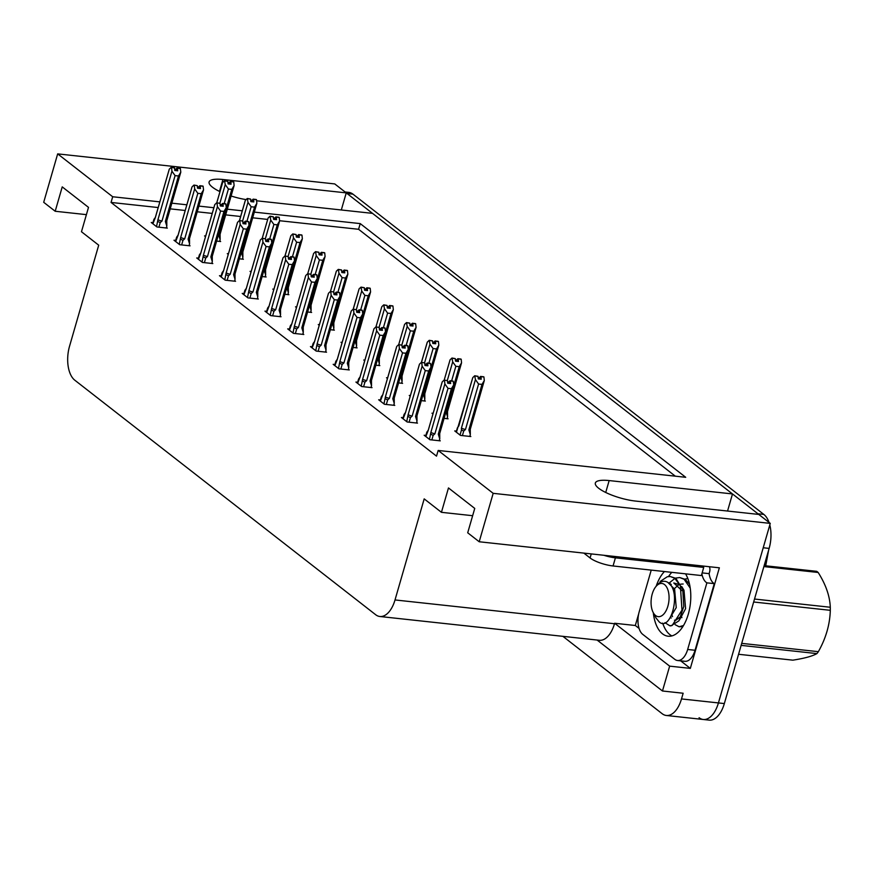<?xml version="1.0" encoding="UTF-8"?>
<svg xmlns="http://www.w3.org/2000/svg" width="874" height="874" viewBox="0 0 874 874"><rect width="100%" height="100%" fill="white"/><g stroke="black" fill="none" stroke-linecap="round" stroke-linejoin="round"><path stroke-width="1.31" d="M668.534 576.523A35.069 18.638 96.2 0 1 671.822 572.339A35.069 18.638 -83.8 0 0 668.534 576.523M159.833 201.872L112.691 196.759L57.673 153.879L334.753 183.922L346.246 192.881L222.925 179.509A28.055 7.429 16.1 0 0 209.105 181.967A28.055 7.429 16.1 0 0 219.975 191.646M231.129 196.005A28.055 7.429 16.1 0 0 246.107 199.589M671.866 635.911A35.069 18.638 96.2 0 1 662.678 623.107A35.069 18.638 -83.8 0 0 669.888 634.633A35.069 18.638 -83.8 0 0 671.866 635.911M256.606 200.791L372.521 213.365L732.488 493.941L609.156 480.569A28.055 7.429 16.1 0 0 595.336 483.027A28.055 7.429 16.1 0 0 607.714 493.406A28.055 7.429 16.1 0 0 635.431 501.053L758.763 514.425L770.256 523.384L718.428 702.936A26.307 13.984 96.2 0 1 703.275 719.488A26.307 13.984 96.2 0 1 699.08 717.707M341.308 209.978L346.246 192.881M727.55 511.039L732.488 493.941M639.08 628.439L635.311 625.5L638.708 613.712M57.673 153.879L43.7 202.298L55.193 211.257L62.229 186.883L88.503 207.367L81.468 231.741L98.707 245.179L69.538 346.246A26.307 13.984 -83.8 0 0 74.825 380.223L375.667 614.717A26.307 13.984 -83.8 0 0 379.862 616.498A26.307 13.984 -83.8 0 0 395.015 599.946L424.185 498.879L441.436 512.317L448.471 487.943L474.746 508.417L467.71 532.79L479.203 541.76L719.357 567.805L690.329 668.381L680.649 660.831M597.117 640.052L662.47 690.995L669.648 666.141L614.63 623.26L635.311 625.5M669.648 666.141L690.329 668.381M379.862 616.498L599.346 640.292A26.307 13.984 -83.8 0 0 614.498 623.741L614.63 623.26M662.47 690.995L683.151 693.246L681.501 698.927A26.307 13.984 96.2 0 1 666.359 715.478A26.307 13.984 96.2 0 1 662.153 713.697L562.911 636.348M479.203 541.76L493.176 493.329L770.256 523.384M250.696 200.146L251.952 200.288M493.176 493.329L438.169 450.449L685.708 477.302L360.23 223.602L254.334 212.12M242.306 210.809L227.327 209.192M213.868 207.728L198.89 206.1M186.85 204.8L171.872 203.172M441.436 512.317L472.637 515.704M55.193 211.257L86.406 214.643M158.194 207.553L111.053 202.44L436.519 456.141L438.169 450.449M111.053 202.44L112.691 196.759M768.672 549.965L765.722 565.806M675.318 476.177L358.58 229.283L279.571 220.718M267.673 219.429L252.695 217.801M240.656 216.501L225.678 214.873M212.218 213.409L197.24 211.792M185.212 210.481L170.222 208.864M358.58 229.283L360.23 223.602M289.414 329.061L287.699 328.875L293.446 333.355L303.781 334.469L302.917 333.792M334.895 364.513L333.18 364.327L338.926 368.806L349.272 369.931L348.398 369.254M357.641 382.244L355.926 382.058L361.672 386.537L372.018 387.652L371.144 386.985M380.387 399.964L378.671 399.779L384.418 404.269L394.753 405.383L393.89 404.706M403.132 417.696L401.417 417.51L407.164 421.989L417.499 423.114L416.636 422.437M312.149 346.781L310.445 346.596L316.191 351.075L326.526 352.2L325.663 351.523M266.668 311.33L264.953 311.144L270.7 315.623L281.035 316.749L280.172 316.071M243.922 293.598L242.207 293.413L247.954 297.892L258.3 299.017L257.426 298.34M221.177 275.867L219.461 275.681L225.208 280.172L235.554 281.286L234.68 280.609M198.431 258.147L196.716 257.961L202.473 262.44L212.808 263.555L211.934 262.888M175.685 240.416L173.981 240.23L179.727 244.709L190.062 245.834L189.199 245.157M152.95 222.684L151.235 222.499L156.981 226.978L167.316 228.103L166.453 227.426M425.878 435.427L424.163 435.241L429.91 439.72L440.245 440.846L439.382 440.168M353.107 347.448L357.095 347.885L356.231 347.207M342.16 342.411L341.013 342.28L341.974 343.034M398.599 382.91L402.586 383.347L401.723 382.67M387.641 377.863L386.505 377.743L387.466 378.486M421.344 400.642L425.332 401.068L424.469 400.39M410.387 395.594L409.251 395.474L410.212 396.217M444.09 418.362L448.078 418.799L447.204 418.122M433.133 413.326L431.985 413.194L432.947 413.948M375.853 365.179L379.84 365.616L378.977 364.939M364.895 360.132L363.759 360.012L364.72 360.765M330.372 329.727L334.36 330.154L333.486 329.476M319.414 324.68L318.267 324.56L319.228 325.303M307.626 311.996L311.614 312.433L310.74 311.756M296.668 306.949L295.521 306.829L296.483 307.582M284.88 294.265L288.868 294.702L288.005 294.025M273.923 289.228L272.786 289.097L273.748 289.851M262.134 276.545L266.122 276.971L265.259 276.293M251.177 271.497L250.04 271.366L251.002 272.12M239.389 258.813L243.376 259.239L242.513 258.573M228.442 253.766L227.295 253.646L228.256 254.389M216.654 241.082L220.641 241.519L219.767 240.842M205.696 236.035L204.549 235.914L205.51 236.668M456.447 431.111L454.731 430.926L460.478 435.405L470.824 436.53L469.95 435.853M769.797 524.946A26.307 13.984 96.2 0 1 769.131 548.402L763.221 547.758L718.428 702.936A26.307 13.984 96.2 0 1 703.275 719.488L666.359 715.478M346.235 192.935A26.307 13.984 96.2 0 1 347.065 193.525L757.944 513.781A26.307 13.984 96.2 0 1 758.676 514.415M764.652 565.686L765.58 560.671M769.131 548.402L724.338 703.57A26.307 13.984 96.2 0 1 709.185 720.121L703.275 719.488M345.099 191.985L348.781 192.389A26.307 13.984 96.2 0 1 352.976 194.159L763.843 514.425A26.307 13.984 96.2 0 1 769.044 522.444M478.591 384.036L475.434 379.611L474.735 375.754L478.023 376.333L478.286 378.901L481.235 379.218L480.973 376.661L483.934 376.978L484.294 380.572L470.267 429.287A5.965 1.573 16.1 0 0 470.278 429.134L470.321 434.564L468.857 429.866L481.978 384.396L478.591 384.036L465.471 429.495L463.723 431.024L461.494 429.986L460.041 435.055M480.973 376.661L483.934 376.978M469.786 436.41L470.321 434.564M456.425 432.237L472.812 377.568L474.735 375.754M475.434 379.611L461.417 428.173L461.494 429.986M479.968 379.087L480.645 376.399L483.65 376.891M478.897 378.966L479.269 377.688L478.144 377.568M484.294 380.572L481.978 384.396M468.857 429.866A5.965 1.573 16.1 0 0 470.267 429.287M475.074 376.017L478.023 376.333M465.471 429.495A5.965 1.573 -163.9 0 1 461.417 428.173M480.645 376.399L479.269 377.688M472.812 377.568L472.594 378.322M480.165 379.108L480.897 376.596M483.683 376.781L480.722 376.465M453.103 381.097L450.066 380.714L453.082 381.206M449.4 383.402L450.154 380.78M447.455 380.649L444.156 380.07L447.455 380.649L447.707 383.216L450.667 383.533L450.318 380.911L453.267 381.228L453.726 384.888L439.688 433.602A5.965 1.573 -163.9 0 1 438.289 434.181L451.41 388.712L448.012 388.351L434.891 433.81A5.965 1.573 -163.9 0 1 430.849 432.488L429.462 439.371M450.405 380.977L453.355 381.293M450.318 380.911L449.597 383.424M450.066 380.714L448.69 382.004L447.575 381.883M448.329 383.282L448.69 382.004M425.846 436.552L428.216 430.445A5.965 1.573 -163.9 0 1 428.238 430.292A5.965 1.573 -163.9 0 1 428.304 430.161M428.216 430.445L442.015 382.637M442.233 381.883L444.156 380.07M434.891 433.81L433.154 435.339L430.926 434.302M448.012 388.351L444.866 383.926L430.849 432.488M444.495 380.332L444.866 383.926M453.726 384.888L451.41 388.712M438.289 434.181L439.753 438.879L439.709 433.449A5.965 1.573 -163.9 0 1 439.688 433.602M439.753 438.879L439.218 440.725M455.846 366.304L452.688 361.88L451.989 358.023L455.278 358.613L455.54 361.17L458.489 361.497L458.238 358.93L461.188 359.247L461.548 362.841L447.521 411.556A5.965 1.573 16.1 0 0 447.532 411.414L447.575 416.832L446.111 412.135L459.243 366.676L455.846 366.304L451.639 380.878M458.238 358.93L461.188 359.247M447.04 418.69L447.575 416.832M452.688 361.88L447.302 380.54M450.066 359.837L444.2 380.07L450.066 359.837L451.989 358.023M457.222 361.355L457.9 358.668L460.904 359.159M456.152 361.235L456.523 359.957L455.409 359.837M461.548 362.841L459.243 366.676M446.111 412.135A5.965 1.573 16.1 0 0 447.521 411.556M452.328 358.285L455.278 358.613M457.9 358.668L456.523 359.957M457.419 361.377L458.151 358.864M460.937 359.05L457.987 358.733M433.1 348.573L429.942 344.159L429.243 340.303L432.532 340.882L432.794 343.449L435.755 343.766L435.492 341.199L438.442 341.526L438.814 345.121L424.775 393.824A5.965 1.573 16.1 0 0 424.797 393.682L424.83 399.112L423.377 394.403L436.497 348.945L433.1 348.573L428.894 363.158M435.492 341.199L438.442 341.526M424.305 400.958L424.83 399.112M429.942 344.159L424.567 362.808M421.476 362.349L427.32 342.105L429.243 340.303M434.487 343.624L435.154 340.936L438.158 341.439M433.406 343.515L433.777 342.226L432.663 342.105M438.814 345.121L436.497 348.945M423.377 394.403A5.965 1.573 16.1 0 0 424.775 393.824M429.582 340.565L432.532 340.882M435.154 340.936L433.777 342.226M427.32 342.105L427.102 342.859M434.673 343.646L435.405 341.133M438.191 341.33L435.241 341.002M410.354 330.853L407.208 326.428L406.497 322.572L409.797 323.151L410.048 325.718L413.009 326.035L412.747 323.478L415.696 323.795L416.068 327.389L402.029 376.104A5.965 1.573 16.1 0 0 402.051 375.951L402.095 381.381L400.631 376.683L413.752 331.213L410.354 330.853L406.148 345.427M412.747 323.478L415.696 323.795M401.559 383.227L402.095 381.381M407.208 326.428L401.822 345.088M404.575 324.385L398.708 344.618L404.575 324.385L406.497 322.572M411.741 325.904L412.408 323.216L415.423 323.708M410.671 325.784L411.031 324.505L409.917 324.385M416.068 327.389L413.752 331.213M400.631 376.683A5.965 1.573 16.1 0 0 402.029 376.104M406.836 322.834L409.797 323.151M412.408 323.216L411.031 324.505M411.938 325.926L412.659 323.402M415.445 323.599L412.495 323.282M430.369 363.366L427.32 362.983L430.336 363.475M426.654 365.671L427.408 363.049M424.709 362.928L421.421 362.339L424.709 362.928L424.972 365.485L427.921 365.813L427.572 363.18L430.532 363.497L430.98 367.156L416.942 415.871A5.965 1.573 -163.9 0 1 415.543 416.45L428.664 370.991L425.267 370.62L412.146 416.079A5.965 1.573 -163.9 0 1 408.103 414.768L406.716 421.639M427.659 363.245L430.609 363.562M427.572 363.18L426.851 365.693M427.32 362.983L425.955 364.272L424.83 364.152M425.583 365.551L425.955 364.272M403.111 418.832L405.47 412.714A5.965 1.573 -163.9 0 1 405.492 412.561A5.965 1.573 -163.9 0 1 405.558 412.43M405.47 412.714L419.269 364.906M419.487 364.152L421.421 362.339L427.178 342.488M412.146 416.079L410.409 417.619L408.18 416.581M425.267 370.62L422.12 366.195L408.103 414.768M421.749 362.601L422.12 366.195M430.98 367.156L428.664 370.991M415.543 416.45L417.007 421.148L416.964 415.729A5.965 1.573 -163.9 0 1 416.942 415.871M417.007 421.148L416.472 423.005M407.623 345.645L404.575 345.252L407.59 345.754M403.908 347.939L404.662 345.317M401.964 345.197L398.675 344.618L401.964 345.197L402.226 347.765L405.175 348.081L404.826 345.449L407.787 345.765L408.234 349.436L394.207 398.14A5.965 1.573 -163.9 0 1 392.797 398.719L405.918 353.26L402.532 352.888L389.4 398.358A5.965 1.573 -163.9 0 1 385.358 397.036L383.97 403.919M404.913 345.514L407.874 345.842M404.826 345.449L404.105 347.961M404.575 345.252L403.209 346.541L402.084 346.421M402.838 347.83L403.209 346.541M380.365 401.1L382.725 394.982A5.965 1.573 -163.9 0 1 382.746 394.84A5.965 1.573 -163.9 0 1 382.812 394.698M382.725 394.982L396.534 347.175M396.741 346.421L398.675 344.618M389.4 398.358L387.663 399.888L385.434 398.85M402.532 352.888L399.374 348.475L385.358 397.036M399.014 344.88L399.374 348.475M408.234 349.436L405.918 353.26M392.797 398.719L394.261 403.427L394.218 397.998A5.965 1.573 -163.9 0 1 394.207 398.14M394.261 403.427L393.726 405.274M384.877 327.914L381.84 327.531L384.844 328.023M381.162 330.219L381.927 327.597M379.218 327.466L375.929 326.887L379.218 327.466L379.48 330.033L382.43 330.35L382.091 327.717L385.041 328.045L385.489 331.705L371.461 380.419A5.965 1.573 -163.9 0 1 370.052 380.998L383.173 335.529L379.786 335.157L366.665 380.627A5.965 1.573 -163.9 0 1 362.612 379.305L361.235 386.188M382.167 327.794L385.128 328.111M382.091 327.717L381.359 330.241M381.84 327.531L380.463 328.821L379.338 328.7M380.092 330.099L380.463 328.821M357.619 383.369L359.99 377.262A5.965 1.573 -163.9 0 1 360.001 377.109A5.965 1.573 -163.9 0 1 360.066 376.978M359.99 377.262L373.788 329.443M374.006 328.7L375.929 326.887M366.665 380.627L364.917 382.156L362.688 381.119M379.786 335.157L376.628 330.743L362.612 379.305M376.268 327.149L376.628 330.743M385.489 331.705L383.173 335.529M370.052 380.998L371.516 385.696L371.472 380.266A5.965 1.573 -163.9 0 1 371.461 380.419M371.516 385.696L370.98 387.543M362.131 310.183L359.094 309.8L362.098 310.292M358.416 312.488L359.181 309.866M356.472 309.746L353.183 309.156L356.472 309.746L356.734 312.302L359.684 312.63L359.345 309.997L362.295 310.314L362.743 313.974L348.715 362.688A5.965 1.573 -163.9 0 1 347.306 363.267L360.438 317.797L357.04 317.437L343.919 362.896A5.965 1.573 -163.9 0 1 339.866 361.574L338.489 368.457M359.433 310.062L362.382 310.379M359.345 309.997L358.613 312.51M359.094 309.8L357.717 311.089L356.603 310.969M357.346 312.368L357.717 311.089M334.873 365.649L337.244 359.531A5.965 1.573 -163.9 0 1 337.255 359.378A5.965 1.573 -163.9 0 1 337.32 359.247M337.244 359.531L351.042 311.723M351.261 310.969L353.183 309.156L358.875 289.676M343.919 362.896L342.182 364.425L339.953 363.387M357.04 317.437L353.883 313.012L339.866 361.574M353.522 309.418L353.883 313.012M362.743 313.974L360.438 317.797M347.306 363.267L348.77 367.965L348.726 362.535A5.965 1.573 -163.9 0 1 348.715 362.688M348.77 367.965L348.234 369.822M664.437 571.541A35.069 18.638 -83.8 0 0 656.177 586.225M653.304 612.729A35.069 18.638 -83.8 0 0 662.503 633.836A35.069 18.638 -83.8 0 0 668.097 636.206A35.069 18.638 -83.8 0 0 688.439 613.668A35.069 18.638 -83.8 0 0 685.544 573.825M583.843 553.1L590.081 557.962A17.535 4.643 16.1 0 0 613.056 565.97L701.385 575.551L703.723 567.423A17.535 4.643 -163.9 0 1 702.193 565.937L702.204 565.948M603.868 555.274A17.535 4.643 16.1 0 0 615.405 557.841L703.723 567.423M695.049 650.267L687.663 649.469A17.535 9.319 96.2 0 1 677.558 660.504L684.943 661.301A17.535 9.319 -83.8 0 0 695.049 650.267L714.276 583.646A17.535 9.319 96.2 0 1 709.12 573.65L702.15 572.896M677.558 660.504A17.535 9.319 96.2 0 1 674.761 659.313L642.74 634.36A17.535 9.319 96.2 0 1 639.222 611.702L651.228 570.11M709.404 566.723A8.773 7.058 -52.1 0 1 709.579 572.033L709.12 573.65M714.276 583.646L706.891 582.849A17.535 9.319 96.2 0 1 701.888 573.803M687.663 649.469L706.891 582.849M764.149 565.642L816.709 571.334A47.349 25.16 96.2 0 1 817.441 571.88A47.349 25.16 96.2 0 1 818.162 572.47L763.876 566.581M754.513 599.04L830.289 607.255C829.841 596.101 825.799 584.498 818.162 572.47M830.289 607.255A47.349 25.16 96.2 0 1 830.3 610.314L753.661 602M741.72 643.362L818.359 651.676C825.93 638.239 829.907 624.451 830.3 610.314M818.359 651.676A47.349 25.16 96.2 0 1 816.917 653.599L741.141 645.373M738.563 654.276L792.849 660.165C804.419 658.373 812.438 656.177 816.917 653.599M664.95 622.659L669.735 625.751L672.139 625.489L681.993 610.128L680.365 585.831L674.728 578.238L670.325 576.523L667.332 576.72L660.121 581.483M667.474 624.276L669.462 625.511M669.735 625.751L670.926 625.882L678.923 620.835L683.785 606.48L682.78 589.677L675.897 578.359L670.325 576.523M675.198 624.702L679.109 626.767L683.512 625.522M690.231 588.104L684.102 579.254L679.71 577.539L675.515 578.107M679.109 626.767L682.867 626.582M689.531 584.225L685.282 579.386L679.71 577.539M675.078 578.271L668.905 583.198M687.827 578.522L684.888 579.123M664.535 584.586A16.704 8.882 96.2 0 1 667.889 606.152A16.704 8.882 96.2 0 1 655.598 615.536A16.704 8.882 96.2 0 1 653.129 612.39A16.704 8.882 96.2 0 1 655.937 586.52A16.704 8.882 96.2 0 1 664.535 584.586M655.937 586.52L657.816 584.335C661.094 581.144 664.36 580.445 667.616 582.259C682.255 590.682 670.784 632.437 659.225 621.949L656.003 617.962L653.129 612.39M683.162 583.985L680.66 584.16M678.311 585.132L674.357 588.672M670.577 617.12L671.188 618.06M674.488 620.201L676.236 619.994L679.611 617.317M681.906 590.595L673.778 582.969L679.885 584.75M670.183 583.504L669.539 583.788M681.327 616.214L681.906 617.634M671.789 614.706L672.532 616.618M679.579 619.797L685.609 608.632L684.003 590.267L681.72 586.509M671.276 584.367L670.478 584.881M669.156 619.251L676.236 607.616L674.63 589.251L667.878 582.423M387.608 313.121L384.462 308.697L383.762 304.84L387.051 305.43L387.313 307.987L390.263 308.314L390.001 305.747L392.95 306.064L393.322 309.658L379.283 358.373A5.965 1.573 16.1 0 0 379.305 358.22L379.349 363.65L377.885 358.952L391.006 313.482L387.608 313.121L383.402 327.695M390.001 305.747L392.95 306.064M378.813 365.507L379.349 363.65M384.462 308.697L379.076 327.357M381.829 306.654L375.962 326.887L381.829 306.654L383.762 304.84M388.996 308.172L389.662 305.485L392.677 305.976M387.925 308.052L388.296 306.774L387.171 306.654M393.322 309.658L391.006 313.482M377.885 358.952A5.965 1.573 16.1 0 0 379.283 358.373M384.09 305.102L387.051 305.43M389.662 305.485L388.296 306.774M389.192 308.194L389.913 305.682M392.71 305.867L389.749 305.55M364.873 295.39L361.716 290.976L361.017 287.12L364.305 287.699L364.567 290.266L367.517 290.583L367.255 288.016L370.215 288.333L370.576 291.938L356.548 340.642A5.965 1.573 16.1 0 0 356.559 340.499L356.603 345.918L355.139 341.221L368.26 295.762L364.873 295.39L360.656 309.964M367.255 288.016L370.215 288.333M356.068 347.776L356.603 345.918M361.716 290.976L356.33 309.625M353.249 309.167L359.083 288.923L361.017 287.12M366.25 290.441L366.916 287.754L369.931 288.245M365.179 290.332L365.551 289.043L364.425 288.923M370.576 291.938L368.26 295.762M355.139 341.221A5.965 1.573 16.1 0 0 356.548 340.642M361.355 287.382L364.305 287.699M366.916 287.754L365.551 289.043M366.446 290.463L367.167 287.95M369.964 288.147L367.004 287.819M342.127 277.659L338.97 273.245L338.271 269.389L341.559 269.968L341.821 272.535L344.771 272.852L344.509 270.285L347.47 270.612L347.83 274.207L333.802 322.921A5.965 1.573 16.1 0 0 333.813 322.768L333.857 328.198L332.393 323.5L345.514 278.03L342.127 277.659L337.921 292.244M344.509 270.285L347.47 270.612M333.322 330.044L333.857 328.198M338.97 273.245L333.584 291.905M336.348 271.191L330.47 291.435L336.348 271.191L338.271 269.389M343.504 272.721L344.181 270.022L347.186 270.525M342.433 272.601L342.805 271.322L341.679 271.191M347.83 274.207L345.514 278.03M332.393 323.5A5.965 1.573 16.1 0 0 333.802 322.921M338.609 269.651L341.559 269.968M344.181 270.022L342.805 271.322M343.701 272.732L344.432 270.219M347.218 270.416L344.269 270.099M339.385 292.462L336.348 292.069L339.352 292.561M335.682 294.757L336.435 292.135M333.726 292.014L330.438 291.424L333.726 292.014L333.988 294.582L336.949 294.899L336.599 292.266L339.549 292.582L340.008 296.253L325.969 344.957A5.965 1.573 -163.9 0 1 324.571 345.536L337.692 300.077L334.294 299.706L321.173 345.175A5.965 1.573 -163.9 0 1 317.12 343.853L315.743 350.736M336.687 292.331L339.636 292.648M336.599 292.266L335.867 294.778M336.348 292.069L334.971 293.358L333.857 293.238M334.6 294.647L334.971 293.358M312.127 347.918L314.498 341.8A5.965 1.573 -163.9 0 1 314.509 341.658A5.965 1.573 -163.9 0 1 314.574 341.516M314.498 341.8L328.296 293.992M328.515 293.238L330.438 291.424M321.173 345.175L319.436 346.705L317.207 345.667M334.294 299.706L331.137 295.292L317.12 343.853M330.776 291.697L331.137 295.292M340.008 296.253L337.692 300.077M324.571 345.536L326.035 350.234L325.991 344.815A5.965 1.573 -163.9 0 1 325.969 344.957M326.035 350.234L325.499 352.091M316.639 274.731L313.602 274.338L316.617 274.84M312.936 277.036L313.69 274.414M310.991 274.283L307.692 273.704L310.991 274.283L311.242 276.85L314.203 277.167L313.853 274.534L316.803 274.862L317.262 278.522L303.223 327.237A5.965 1.573 -163.9 0 1 301.825 327.816L314.946 282.346L311.548 281.974L298.427 327.444A5.965 1.573 -163.9 0 1 294.385 326.122L292.998 333.005M313.941 274.6L316.891 274.928M313.853 274.534L313.132 277.047M313.602 274.338L312.226 275.638L311.111 275.507M311.865 276.916L312.226 275.638M289.381 330.186L291.752 324.079A5.965 1.573 -163.9 0 1 291.774 323.926A5.965 1.573 -163.9 0 1 291.84 323.795M291.752 324.079L305.55 276.26M305.769 275.507L307.692 273.704M298.427 327.444L296.69 328.974L294.462 327.936M311.548 281.974L308.402 277.561L294.385 326.122M308.03 273.966L308.402 277.561M317.262 278.522L314.946 282.346M301.825 327.816L303.289 332.513L303.245 327.084A5.965 1.573 -163.9 0 1 303.223 327.237M303.289 332.513L302.754 334.36M293.904 257L290.856 256.617L293.872 257.109M290.19 259.305L290.944 256.683M288.245 256.552L284.957 255.973L288.245 256.552L288.507 259.119L291.457 259.436L291.108 256.814L294.068 257.131L294.516 260.791L280.478 309.505A5.965 1.573 -163.9 0 1 279.079 310.084L292.2 264.614L288.802 264.254L275.681 309.713A5.965 1.573 -163.9 0 1 271.639 308.391L270.252 315.274M291.195 256.88L294.156 257.196M291.108 256.814L290.387 259.327M290.856 256.617L289.491 257.906L288.365 257.786M289.119 259.185L289.491 257.906M266.646 312.455L269.006 306.348A5.965 1.573 -163.9 0 1 269.028 306.195A5.965 1.573 -163.9 0 1 269.094 306.064M269.006 306.348L282.805 258.54M283.023 257.786L284.957 255.973L290.638 236.493M275.681 309.713L273.944 311.242L271.716 310.204M288.802 264.254L285.656 259.829L271.639 308.391M285.285 256.235L285.656 259.829M294.516 260.791L292.2 264.614M279.079 310.084L280.543 314.782L280.499 309.352A5.965 1.573 -163.9 0 1 280.478 309.505M280.543 314.782L280.008 316.628M319.381 259.939L316.224 255.514L315.525 251.657L318.813 252.236L319.076 254.804L322.025 255.121L321.774 252.564L324.724 252.881L325.084 256.475L311.057 305.19A5.965 1.573 16.1 0 0 311.068 305.037L311.111 310.467L309.647 305.769L322.779 260.299L319.381 259.939L315.175 274.512M321.774 252.564L324.724 252.881M310.576 312.313L311.111 310.467M316.224 255.514L310.838 274.174M313.602 253.471L307.735 273.704L313.602 253.471L315.525 251.657M320.758 254.99L321.435 252.302L324.44 252.794M319.687 254.869L320.059 253.591L318.944 253.471M325.084 256.475L322.779 260.299M309.647 305.769A5.965 1.573 16.1 0 0 311.057 305.19M315.864 251.92L318.813 252.236M321.435 252.302L320.059 253.591M320.955 255.011L321.687 252.499M324.473 252.684L321.523 252.368M296.636 242.207L293.478 237.783L292.779 233.926L296.067 234.516L296.33 237.073L299.29 237.4L299.028 234.833L301.978 235.15L302.349 238.744L288.311 287.459A5.965 1.573 16.1 0 0 288.333 287.317L288.376 292.735L286.912 288.038L300.033 242.579L296.636 242.207L292.429 256.781M299.028 234.833L301.978 235.15M287.841 294.593L288.376 292.735M293.478 237.783L288.103 256.443M285.011 255.984L290.856 235.74L292.779 233.926M298.023 237.258L298.69 234.571L301.694 235.062M296.942 237.138L297.313 235.86L296.199 235.74M302.349 238.744L300.033 242.579M286.912 288.038A5.965 1.573 16.1 0 0 288.311 287.459M293.118 234.188L296.067 234.516M298.69 234.571L297.313 235.86M298.209 237.28L298.941 234.767M301.727 234.953L298.777 234.636M273.89 224.476L270.743 220.062L270.033 216.206L273.333 216.785L273.584 219.352L276.545 219.669L276.282 217.102L279.232 217.429L279.604 221.024L265.565 269.727A5.965 1.573 16.1 0 0 265.587 269.585L265.63 275.015L264.167 270.306L277.287 224.847L273.89 224.476L269.684 239.061M276.282 217.102L279.232 217.429M265.095 276.861L265.63 275.015M270.743 220.062L265.357 238.711M268.11 218.008L262.244 238.252L268.11 218.008L270.033 216.206M275.277 219.527L275.944 216.839L278.959 217.342M274.207 219.418L274.567 218.129L273.453 218.008M279.604 221.024L277.287 224.847M264.167 270.306A5.965 1.573 16.1 0 0 265.565 269.727M270.372 216.468L273.333 216.785M275.944 216.839L274.567 218.129M275.474 219.549L276.195 217.036M278.981 217.233L276.031 216.905M251.144 206.756L247.998 202.331L247.298 198.474L250.587 199.053L250.849 201.621L253.799 201.938L253.536 199.381L256.486 199.698L256.858 203.292L242.819 252.007A5.965 1.573 16.1 0 0 242.841 251.854L242.885 257.284L241.421 252.586L254.542 207.116L251.144 206.756L246.938 221.33M253.536 199.381L256.486 199.698M242.349 259.13L242.885 257.284M247.998 202.331L242.611 220.991M239.531 220.521L245.365 200.288L247.298 198.474M252.531 201.807L253.198 199.119L256.213 199.611M251.461 201.686L251.832 200.408L250.707 200.288M256.858 203.292L254.542 207.116M241.421 252.586A5.965 1.573 16.1 0 0 242.819 252.007M247.626 198.737L250.587 199.053M253.198 199.119L251.832 200.408M245.365 200.288L245.146 201.031M252.728 201.828L253.449 199.305M256.246 199.501L253.285 199.185M228.409 189.024L225.252 184.6L224.552 180.743L227.841 181.333L228.103 183.89L231.053 184.217L230.791 181.65L233.751 181.967L234.112 185.561L220.084 234.276A5.965 1.573 16.1 0 0 220.095 234.123L220.139 239.552L218.675 234.855L231.796 189.385L228.409 189.024L224.192 203.598M230.791 181.65L233.751 181.967M219.603 241.41L220.139 239.552M225.252 184.6L219.866 203.26M216.785 202.801L222.619 182.557L224.552 180.743M229.786 184.075L230.452 181.388L233.467 181.879M228.715 183.955L229.086 182.677L227.961 182.557M234.112 185.561L231.796 189.385M218.675 234.855A5.965 1.573 16.1 0 0 220.084 234.276M224.891 181.005L227.841 181.333M230.452 181.388L229.086 182.677M222.619 182.557L222.411 183.311M229.982 184.097L230.703 181.584M233.5 181.77L230.539 181.453M271.159 239.268L268.11 238.886L271.126 239.378M267.444 241.574L268.198 238.952M265.499 238.831L262.211 238.241L265.499 238.831L265.762 241.388L268.711 241.716L268.362 239.083L271.322 239.4L271.77 243.059L257.743 291.774A5.965 1.573 -163.9 0 1 256.333 292.353L269.454 246.894L266.067 246.523L252.936 291.982A5.965 1.573 -163.9 0 1 248.893 290.671L247.506 297.542M268.449 239.148L271.41 239.465M268.362 239.083L267.641 241.595M268.11 238.886L266.745 240.175L265.62 240.055M266.373 241.453L266.745 240.175M243.901 294.735L246.26 288.617A5.965 1.573 -163.9 0 1 246.282 288.464A5.965 1.573 -163.9 0 1 246.348 288.333M246.26 288.617L260.07 240.809M260.277 240.055L262.211 238.241M252.936 291.982L251.199 293.522L248.97 292.484M266.067 246.523L262.91 242.098L248.893 290.671M262.55 238.504L262.91 242.098M271.77 243.059L269.454 246.894M256.333 292.353L257.797 297.051L257.754 291.632A5.965 1.573 -163.9 0 1 257.743 291.774M257.797 297.051L257.262 298.908M248.413 221.548L245.375 221.155L248.38 221.657M244.698 223.842L245.463 221.22M242.754 221.1L239.465 220.521L242.754 221.1L243.016 223.668L245.965 223.984L245.627 221.351L248.577 221.668L249.024 225.339L234.997 274.043A5.965 1.573 -163.9 0 1 233.587 274.622L246.708 229.163L243.322 228.791L230.201 274.261A5.965 1.573 -163.9 0 1 226.148 272.939L224.771 279.822M245.703 221.417L248.664 221.745M245.627 221.351L244.895 223.864M245.375 221.155L243.999 222.444L242.885 222.324M243.627 223.733L243.999 222.444M221.155 277.003L223.525 270.885A5.965 1.573 -163.9 0 1 223.536 270.743A5.965 1.573 -163.9 0 1 223.602 270.601M223.525 270.885L237.324 223.078M237.542 222.324L239.465 220.521L245.233 200.67M230.201 274.261L228.464 275.791L226.224 274.753M243.322 228.791L240.164 224.378L226.148 272.939M239.804 220.783L240.164 224.378M249.024 225.339L246.708 229.163M233.587 274.622L235.051 279.33L235.008 273.901A5.965 1.573 -163.9 0 1 234.997 274.043M235.051 279.33L234.516 281.177M225.667 203.817L222.63 203.434L225.634 203.926M221.952 206.122L222.717 203.5M220.008 203.369L216.719 202.79L220.008 203.369L220.27 205.936L223.22 206.253L222.881 203.62L225.831 203.948L226.279 207.608L212.251 256.322A5.965 1.573 -163.9 0 1 210.842 256.901L223.973 211.432L220.576 211.06L207.455 256.53A5.965 1.573 -163.9 0 1 203.402 255.208L202.025 262.091M222.968 203.697L225.918 204.013M222.881 203.62L222.149 206.144M222.63 203.434L221.253 204.724L220.139 204.603M220.882 206.002L221.253 204.724M198.409 259.272L200.78 253.165A5.965 1.573 -163.9 0 1 200.791 253.012A5.965 1.573 -163.9 0 1 200.856 252.881M200.78 253.165L214.578 205.346M214.796 204.592L216.719 202.79M207.455 256.53L205.718 258.059L203.489 257.022M220.576 211.06L217.418 206.646L203.402 255.208M217.058 203.052L217.418 206.646M226.279 207.608L223.973 211.432M210.842 256.901L212.306 261.599L212.262 256.169A5.965 1.573 -163.9 0 1 212.251 256.322M212.306 261.599L211.77 263.445M202.921 186.086L199.884 185.703L202.888 186.195M199.217 188.391L199.971 185.769M197.262 185.649L193.973 185.059L197.262 185.649L197.524 188.205L200.485 188.533L200.135 185.9L203.085 186.217L203.544 189.877L189.505 238.591A5.965 1.573 -163.9 0 1 188.107 239.17L201.228 193.7L197.83 193.34L184.709 238.799A5.965 1.573 -163.9 0 1 180.656 237.477L179.279 244.359M200.222 185.965L203.172 186.282M200.135 185.9L199.403 188.413M199.884 185.703L198.507 186.992L197.393 186.872M198.136 188.271L198.507 186.992M175.663 241.552L178.034 235.434A5.965 1.573 -163.9 0 1 178.045 235.281A5.965 1.573 -163.9 0 1 178.11 235.15M178.034 235.434L191.832 187.626M192.051 186.872L193.973 185.059M184.709 238.799L182.972 240.328L180.743 239.29M197.83 193.34L194.673 188.915L180.656 237.477M194.312 185.321L194.673 188.915M203.544 189.877L201.228 193.7M188.107 239.17L189.571 243.868L189.527 238.438A5.965 1.573 -163.9 0 1 189.505 238.591M189.571 243.868L189.035 245.725M180.175 168.365L177.138 167.972L180.153 168.463M176.472 170.659L177.225 168.037M174.527 167.917L171.228 167.327L174.527 167.917L174.778 170.474L177.739 170.801L177.389 168.169L180.339 168.485L180.798 172.145L166.759 220.86A5.965 1.573 -163.9 0 1 165.361 221.439L178.482 175.98L175.084 175.608L161.963 221.078A5.965 1.573 -163.9 0 1 157.921 219.756L156.533 226.639M177.477 168.234L180.426 168.551M177.389 168.169L176.668 170.681M177.138 167.972L175.761 169.261L174.647 169.141M175.401 170.55L175.761 169.261M152.917 223.82L155.288 217.702A5.965 1.573 -163.9 0 1 155.31 217.56A5.965 1.573 -163.9 0 1 155.375 217.418M155.288 217.702L169.086 169.895M169.305 169.141L171.228 167.327M161.963 221.078L160.226 222.608L157.997 221.57M175.084 175.608L171.938 171.195L157.921 219.756M171.566 167.59L171.938 171.195M180.798 172.145L178.482 175.98M165.361 221.439L166.825 226.137L166.781 220.718A5.965 1.573 -163.9 0 1 166.759 220.86M166.825 226.137L166.289 227.994M219.483 191.417L222.925 179.509M681.501 698.927L724.338 703.57M395.015 599.946L614.498 623.741M605.726 492.477L609.156 480.569M352.976 194.159L347.065 193.525M763.843 514.425L757.944 513.781M463.723 431.024L462.401 435.613M433.154 435.339L431.832 439.928M410.409 417.619L409.087 422.197M387.663 399.888L386.341 404.476M364.917 382.156L363.595 386.745M342.182 364.425L340.86 369.014M590.081 557.962L591.25 553.908M613.056 565.97L615.405 557.841M319.436 346.705L318.114 351.282M296.69 328.974L295.368 333.562M273.944 311.242L272.622 315.831M251.199 293.522L249.877 298.1M228.464 275.791L227.131 280.379M205.718 258.059L204.396 262.648M182.972 240.328L181.65 244.917M160.226 222.608L158.904 227.185M457.386 427.878L456.173 432.051M458.828 425.9L457.594 427.55M458.806 425.977L472.67 377.95M426.807 432.193L425.605 436.366M428.26 430.216L427.015 431.865M428.238 430.292L442.102 382.266M404.061 414.462L402.859 418.635M405.514 412.495L404.269 414.145M405.492 412.561L419.356 364.534M381.315 396.73L380.114 400.904M382.768 394.764L381.523 396.414M382.746 394.84L396.61 346.803M358.58 379.01L357.368 383.183M360.022 377.033L358.788 378.682M360.001 377.109L373.864 329.083M335.834 361.279L334.622 365.452M337.277 359.301L336.042 360.962M337.255 359.378L351.119 311.352M313.089 343.548L311.887 347.721M314.531 341.581L313.296 343.231M314.509 341.658L328.373 293.62M290.343 325.816L289.141 330.001M291.796 323.85L290.55 325.499M291.774 323.926L305.638 275.889M267.597 308.096L266.395 312.269M269.05 306.118L267.805 307.768M269.028 306.195L282.892 258.169M216.752 202.79L222.488 182.939M244.851 290.365L243.649 294.538M246.304 288.387L245.059 290.048M246.282 288.464L260.146 240.437M222.116 272.633L220.903 276.807M223.558 270.667L222.324 272.317M223.536 270.743L237.4 222.706M199.37 254.913L198.158 259.086M200.812 252.936L199.578 254.585M200.791 253.012L214.654 204.986M176.624 237.182L175.423 241.355M178.067 235.204L176.832 236.865M178.045 235.281L191.909 187.255M153.879 219.45L152.677 223.624M155.332 217.484L154.086 219.134M155.31 217.56L169.174 169.523"/></g></svg>
